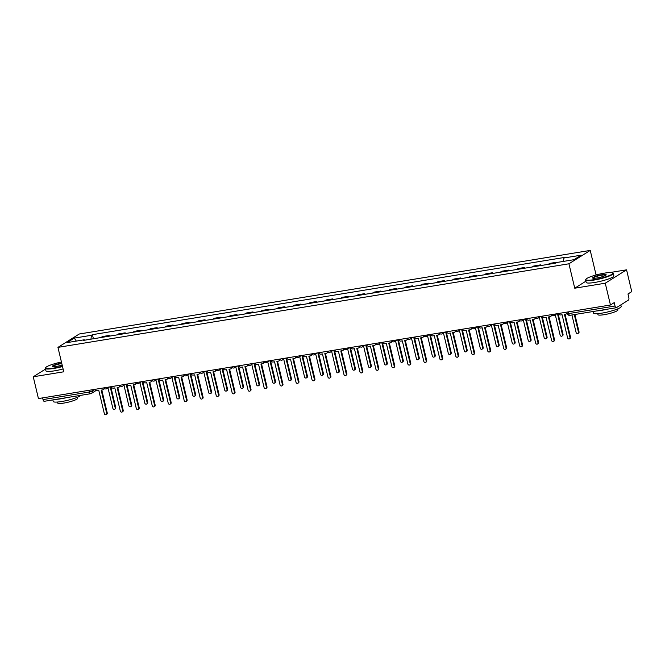 <?xml version="1.0" encoding="UTF-8"?>
<svg xmlns="http://www.w3.org/2000/svg" width="665" height="665" viewBox="0 0 665 665"><rect width="100%" height="100%" fill="white"/><g stroke="black" fill="none" stroke-linecap="round" stroke-linejoin="round"><path stroke-width="1" d="M57.506 362.924L53.582 364.021M597.777 274.537L596.048 274.82L590.229 250.414L79.251 334.005L57.946 347.379L568.932 263.789L574.743 288.203L605.258 283.207L610.453 304.994L38.437 398.576L33.25 376.789L63.765 371.793L57.946 347.379M605.258 283.207L626.563 269.832L610.046 272.534M626.563 269.832L631.75 291.619L627.976 293.98L628.791 297.38A2.278 0.939 80.7 0 1 628.458 300.098L616.405 307.671A2.278 0.939 80.7 0 1 616.247 307.729L569.863 315.318A2.278 0.939 -99.3 0 1 568.642 313.606L615.025 306.016A2.278 0.939 80.7 0 0 616.247 307.729M44.389 401.253A2.278 0.939 -99.3 0 1 44.239 401.311A2.278 0.939 -99.3 0 1 43.017 399.599L89.409 392.009L92.302 391.136L95.095 389.382M42.61 397.886L43.017 399.599M45.511 369.092L33.25 376.789M615.025 306.016L614.219 302.625L610.453 304.994M555.001 263.249A5.237 2.161 -99.3 0 1 555.2 263.091L556.497 262.276L549.739 263.382L548.442 264.196A5.237 2.161 80.7 0 0 548.243 264.354M539.024 265.859A5.237 2.161 -99.3 0 1 539.224 265.701L540.529 264.886L533.771 265.992L532.466 266.806A5.237 2.161 80.7 0 0 532.266 266.964M540.695 265.584L540.529 264.886M523.056 268.469A5.237 2.161 -99.3 0 1 523.255 268.319L524.552 267.496L517.794 268.61L516.489 269.425A5.237 2.161 80.7 0 0 516.298 269.574M524.718 268.203L524.552 267.496M507.079 271.087A5.237 2.161 -99.3 0 1 507.279 270.929L508.575 270.115L501.817 271.22L500.521 272.035A5.237 2.161 80.7 0 0 500.321 272.193M508.742 270.813L508.575 270.115M491.102 273.697A5.237 2.161 -99.3 0 1 491.302 273.539L492.599 272.725L485.841 273.83L484.544 274.645A5.237 2.161 80.7 0 0 484.344 274.803M492.765 273.431L492.599 272.725M475.126 276.316A5.237 2.161 -99.3 0 1 475.325 276.158L476.63 275.343L469.872 276.449L468.567 277.263A5.237 2.161 80.7 0 0 468.368 277.421M476.797 276.041L476.63 275.343M459.158 278.926A5.237 2.161 -99.3 0 1 459.357 278.768L460.654 277.953L453.896 279.059L452.591 279.874A5.237 2.161 80.7 0 0 452.4 280.031M460.82 278.652L460.654 277.953M443.181 281.536A5.237 2.161 -99.3 0 1 443.38 281.386L444.677 280.563L437.919 281.669L436.622 282.492A5.237 2.161 80.7 0 0 436.423 282.642M444.843 281.27L444.677 280.563M427.204 284.154A5.237 2.161 -99.3 0 1 427.404 283.997L428.701 283.182L421.943 284.288L420.646 285.102A5.237 2.161 80.7 0 0 420.446 285.26M428.867 283.88L428.701 283.182M411.228 286.765A5.237 2.161 -99.3 0 1 411.427 286.607L412.732 285.792L405.974 286.898L404.669 287.712A5.237 2.161 80.7 0 0 404.47 287.87M412.899 286.49L412.732 285.792M395.259 289.383A5.237 2.161 -99.3 0 1 395.459 289.225L396.756 288.411L389.998 289.516L388.693 290.331A5.237 2.161 80.7 0 0 388.501 290.489M396.922 289.109L396.756 288.411M379.283 291.993A5.237 2.161 -99.3 0 1 379.482 291.835L380.779 291.021L374.021 292.126L372.724 292.941A5.237 2.161 80.7 0 0 372.525 293.099M380.945 291.719L380.779 291.021M363.306 294.603A5.237 2.161 -99.3 0 1 363.506 294.454L364.802 293.631L358.044 294.736L356.748 295.559A5.237 2.161 80.7 0 0 356.548 295.709M364.969 294.337L364.802 293.631M347.329 297.222A5.237 2.161 -99.3 0 1 347.529 297.064L348.834 296.249L342.076 297.355L340.771 298.169A5.237 2.161 80.7 0 0 340.571 298.327M349 296.947L348.834 296.249M331.361 299.832A5.237 2.161 -99.3 0 1 331.561 299.674L332.857 298.859L326.099 299.965L324.803 300.779A5.237 2.161 80.7 0 0 324.603 300.937M333.024 299.558L332.857 298.859M315.385 302.45A5.237 2.161 -99.3 0 1 315.584 302.292L316.881 301.478L310.123 302.583L308.826 303.398A5.237 2.161 80.7 0 0 308.627 303.556M317.047 302.176L316.881 301.478M299.408 305.06A5.237 2.161 -99.3 0 1 299.607 304.903L300.904 304.088L294.146 305.193L292.849 306.008A5.237 2.161 80.7 0 0 292.65 306.166M301.07 304.786L300.904 304.088M283.431 307.671A5.237 2.161 -99.3 0 1 283.631 307.521L284.936 306.698L278.178 307.804L276.873 308.627A5.237 2.161 80.7 0 0 276.673 308.776M285.102 307.405L284.936 306.698M267.463 310.289A5.237 2.161 -99.3 0 1 267.663 310.131L268.959 309.316L262.201 310.422L260.904 311.237A5.237 2.161 80.7 0 0 260.705 311.395M269.125 310.015L268.959 309.316M251.486 312.899A5.237 2.161 -99.3 0 1 251.686 312.741L252.983 311.927L246.225 313.032L244.928 313.847A5.237 2.161 80.7 0 0 244.728 314.005M253.149 312.625L252.983 311.927M235.51 315.518A5.237 2.161 -99.3 0 1 235.709 315.36L237.006 314.545L230.248 315.651L228.951 316.465A5.237 2.161 80.7 0 0 228.752 316.623M237.172 315.243L237.006 314.545M219.533 318.128A5.237 2.161 -99.3 0 1 219.733 317.97L221.038 317.155L214.28 318.261L212.975 319.075A5.237 2.161 80.7 0 0 212.775 319.233M221.204 317.853L221.038 317.155M203.565 320.738A5.237 2.161 -99.3 0 1 203.764 320.588L205.061 319.765L198.303 320.871L197.006 321.694A5.237 2.161 80.7 0 0 196.807 321.843M205.227 320.472L205.061 319.765M187.588 323.356A5.237 2.161 -99.3 0 1 187.788 323.198L189.084 322.384L182.326 323.489L181.03 324.304A5.237 2.161 80.7 0 0 180.83 324.462M189.251 323.082L189.084 322.384M171.612 325.966A5.237 2.161 -99.3 0 1 171.811 325.808L173.108 324.994L166.35 326.099L165.053 326.914A5.237 2.161 80.7 0 0 164.853 327.072M173.274 325.692L173.108 324.994M155.635 328.585A5.237 2.161 -99.3 0 1 155.834 328.427L157.139 327.612L150.381 328.718L149.076 329.532A5.237 2.161 80.7 0 0 148.877 329.69M157.306 328.31L157.139 327.612M139.667 331.195A5.237 2.161 -99.3 0 1 139.866 331.037L141.163 330.222L134.405 331.328L133.108 332.143A5.237 2.161 80.7 0 0 132.909 332.3M141.329 330.921L141.163 330.222M123.69 333.805A5.237 2.161 -99.3 0 1 123.889 333.655L125.186 332.832L118.428 333.938L117.131 334.761A5.237 2.161 80.7 0 0 116.932 334.911M125.353 333.539L125.186 332.832M107.713 336.424A5.237 2.161 -99.3 0 1 107.913 336.266L109.21 335.451L102.452 336.557L101.155 337.371A5.237 2.161 80.7 0 0 100.955 337.529M109.376 336.149L109.21 335.451M563.496 261.395L563.903 258.003L581.11 255.185L573.953 259.683L556.746 262.492L555.749 263.124L83.275 340.422L84.272 339.79L67.065 342.608L74.222 338.111L91.429 335.301L90.964 339.167M563.903 258.003L564.909 257.372L92.427 334.67L91.429 335.301M590.229 250.414L568.932 263.789M596.048 274.82L595.557 275.127M585.898 281.195L574.743 288.203M93.408 338.759L92.427 334.67M76.367 341.087L74.222 338.111M558.326 313.523A2.278 2.045 -122.1 0 0 560.753 314.944L562.083 314.728L567.594 337.887A1.313 1.172 -122.1 0 0 569.955 337.496L564.435 314.346L565.765 314.129A2.278 2.045 -122.1 0 0 567.154 313.082M567.22 313.365A2.278 2.045 57.9 0 1 567.012 313.523L566.455 313.863M565.051 314.246L570.504 337.147A1.313 1.172 57.9 0 1 570.021 338.452L569.473 338.801M571.933 314.986L576.114 332.533A1.313 1.172 -122.1 0 0 578.475 332.151L574.294 314.595M574.901 314.495L579.024 331.802A1.313 1.172 57.9 0 1 578.542 333.099L577.993 333.448M542.349 316.133A2.278 2.045 -122.1 0 0 544.776 317.562L546.106 317.346L551.626 340.497A1.313 1.172 -122.1 0 0 553.978 340.114L548.459 316.956L549.789 316.74A2.278 2.045 -122.1 0 0 551.36 315.085M551.717 315.376A2.278 2.045 57.9 0 1 551.036 316.133L550.479 316.482M549.074 316.856L554.527 339.765A1.313 1.172 57.9 0 1 554.053 341.062L553.496 341.411M526.372 318.743A2.278 2.045 -122.1 0 0 528.8 320.173L530.13 319.956L535.649 343.107A1.313 1.172 -122.1 0 0 538.002 342.724L532.49 319.574L533.82 319.35A2.278 2.045 -122.1 0 0 535.392 317.695M535.741 317.995A2.278 2.045 57.9 0 1 535.059 318.743L534.51 319.092M533.097 319.474L538.559 342.375A1.313 1.172 57.9 0 1 538.076 343.68L537.519 344.029M555.283 314.753L560.138 335.143A1.313 1.172 -122.1 0 0 562.499 334.761L557.47 313.656M558.085 313.556L563.047 334.412A1.313 1.172 57.9 0 1 562.573 335.717L562.016 336.066M539.307 317.363L544.169 337.762A1.313 1.172 -122.1 0 0 546.522 337.371L541.493 316.274M542.108 316.174L547.079 337.03A1.313 1.172 57.9 0 1 546.597 338.327L546.04 338.676M604.585 273.115A13.899 2.17 -13.4 0 0 585.956 279.225A13.899 2.17 -13.4 0 0 594.186 279.641A13.899 2.17 -13.4 0 0 607.96 276.116A13.899 2.17 -13.4 0 0 612.656 272.866A13.899 2.17 -13.4 0 0 604.585 273.115M612.656 272.866L613.063 273.107A14.239 2.219 166.6 0 1 613.321 273.406A14.239 2.219 166.6 0 1 594.136 280.048A14.239 2.219 166.6 0 1 585.607 280.007A14.239 2.219 166.6 0 1 585.707 279.624L585.956 279.225M601.983 274.745A6.949 1.081 166.6 0 1 606.106 274.953A6.949 1.081 166.6 0 1 596.788 278.012A6.949 1.081 166.6 0 1 592.748 278.136A6.949 1.081 166.6 0 1 595.1 276.515A6.949 1.081 166.6 0 1 601.983 274.745M605.89 275.177A6.608 1.031 -13.4 0 0 601.933 275.152A6.608 1.031 -13.4 0 0 593.039 278.236M620.819 304.894L621.193 306.465A14.239 2.219 166.6 0 1 602.016 313.115A14.239 2.219 166.6 0 1 593.488 313.065L593.114 311.519M606.954 309.25A14.239 2.219 166.6 0 1 601.368 310.372A14.239 2.219 166.6 0 1 596.671 310.937M617.677 308.893L617.918 309.907A10.258 1.604 166.6 0 1 604.103 314.695A10.258 1.604 166.6 0 1 597.968 314.661L597.727 313.647M613.321 273.406L613.895 275.817A14.239 2.219 166.6 0 1 594.71 282.459A14.239 2.219 166.6 0 1 586.181 282.417L585.607 280.007M61.438 362.034A13.899 2.17 -13.4 0 0 45.686 367.612A13.899 2.17 -13.4 0 0 53.923 368.028A13.899 2.17 -13.4 0 0 62.427 366.157M62.51 366.54A14.239 2.219 166.6 0 1 53.873 368.435A14.239 2.219 166.6 0 1 45.345 368.393A14.239 2.219 166.6 0 1 45.436 368.011L45.686 367.612M62.161 365.052A6.949 1.081 166.6 0 1 56.525 366.398A6.949 1.081 166.6 0 1 52.485 366.523A6.949 1.081 166.6 0 1 54.829 364.902A6.949 1.081 166.6 0 1 61.704 363.14M61.795 363.522A6.608 1.031 -13.4 0 0 61.67 363.539A6.608 1.031 -13.4 0 0 52.768 366.623M80.764 395.334A14.239 2.219 166.6 0 1 61.745 401.502A14.239 2.219 166.6 0 1 53.217 401.452L52.851 399.906M66.683 397.637A14.239 2.219 166.6 0 1 61.097 398.759A14.239 2.219 166.6 0 1 56.409 399.324M77.406 397.279L77.647 398.293A10.258 1.604 166.6 0 1 63.84 403.081A10.258 1.604 166.6 0 1 57.697 403.048L57.456 402.034M63.084 368.95A14.239 2.219 166.6 0 1 54.447 370.846A14.239 2.219 166.6 0 1 45.918 370.804L45.345 368.393M510.396 321.361A2.278 2.045 -122.1 0 0 512.823 322.791L514.153 322.567L519.673 345.725A1.313 1.172 -122.1 0 0 522.025 345.334L516.514 322.184L517.844 321.968A2.278 2.045 -122.1 0 0 519.415 320.306M519.764 320.605A2.278 2.045 57.9 0 1 519.091 321.361L518.534 321.71M517.129 322.084L522.582 344.994A1.313 1.172 57.9 0 1 522.1 346.29L521.551 346.64M494.428 323.971A2.278 2.045 -122.1 0 0 496.855 325.401L498.185 325.185L503.696 348.335A1.313 1.172 -122.1 0 0 506.057 347.953L500.537 324.794L501.867 324.578A2.278 2.045 -122.1 0 0 503.438 322.924M503.796 323.223A2.278 2.045 57.9 0 1 503.114 323.971L502.557 324.321M501.152 324.695L506.605 347.604A1.313 1.172 57.9 0 1 506.123 348.909L505.575 349.258M478.451 326.59A2.278 2.045 -122.1 0 0 480.878 328.011L482.208 327.795L487.728 350.954A1.313 1.172 -122.1 0 0 490.08 350.563L484.561 327.413L485.891 327.197A2.278 2.045 -122.1 0 0 487.462 325.534M487.819 325.833A2.278 2.045 57.9 0 1 487.137 326.59L486.581 326.931M485.176 327.313L490.637 350.214A1.313 1.172 57.9 0 1 490.155 351.519L489.598 351.868M523.33 319.981L528.193 340.372A1.313 1.172 -122.1 0 0 530.545 339.99L525.525 318.884M526.131 318.784L531.102 339.64A1.313 1.172 57.9 0 1 530.62 340.946L530.063 341.286M507.362 322.591L512.216 342.99A1.313 1.172 -122.1 0 0 514.577 342.6L509.548 321.503M510.163 321.403L515.126 342.251A1.313 1.172 57.9 0 1 514.644 343.556L514.095 343.905M491.385 325.202L496.24 345.601A1.313 1.172 -122.1 0 0 498.6 345.218L493.571 324.113M494.186 324.013L499.149 344.869A1.313 1.172 57.9 0 1 498.675 346.166L498.118 346.515M462.474 329.2A2.278 2.045 -122.1 0 0 464.901 330.63L466.232 330.414L471.751 353.564A1.313 1.172 -122.1 0 0 474.103 353.182L468.592 330.023L469.922 329.807A2.278 2.045 -122.1 0 0 471.493 328.153M471.842 328.444A2.278 2.045 57.9 0 1 471.161 329.2L470.612 329.549M469.199 329.923L474.66 352.832A1.313 1.172 57.9 0 1 474.178 354.129L473.621 354.478M475.409 327.82L480.271 348.211A1.313 1.172 -122.1 0 0 482.624 347.828L477.595 326.723M478.21 326.623L483.181 347.479A1.313 1.172 57.9 0 1 482.699 348.784L482.142 349.133M446.506 331.81A2.278 2.045 -122.1 0 0 448.925 333.24L450.255 333.024L455.774 356.174A1.313 1.172 -122.1 0 0 458.127 355.792L452.616 332.641L453.946 332.417A2.278 2.045 -122.1 0 0 455.517 330.763M455.866 331.062A2.278 2.045 57.9 0 1 455.193 331.81L454.636 332.159M453.231 332.542L458.684 355.443A1.313 1.172 57.9 0 1 458.202 356.748L457.653 357.097M459.432 330.43L464.295 350.829A1.313 1.172 -122.1 0 0 466.647 350.438L461.626 329.341M462.233 329.242L467.204 350.098A1.313 1.172 57.9 0 1 466.722 351.394L466.165 351.743M430.529 334.428A2.278 2.045 -122.1 0 0 432.957 335.858L434.287 335.634L439.798 358.792A1.313 1.172 -122.1 0 0 442.159 358.402L436.639 335.251L437.969 335.035A2.278 2.045 -122.1 0 0 439.54 333.373M439.898 333.672A2.278 2.045 57.9 0 1 439.216 334.428L438.659 334.778M437.254 335.152L442.707 358.061A1.313 1.172 57.9 0 1 442.225 359.358L441.676 359.707M443.464 333.049L448.318 353.439A1.313 1.172 -122.1 0 0 450.679 353.057L445.65 331.951M446.265 331.852L451.227 352.708A1.313 1.172 57.9 0 1 450.745 354.013L450.197 354.354M414.553 337.039A2.278 2.045 -122.1 0 0 416.98 338.468L418.31 338.252L423.829 361.403A1.313 1.172 -122.1 0 0 426.182 361.02L420.662 337.862L421.992 337.645A2.278 2.045 -122.1 0 0 423.563 335.991M423.921 336.291A2.278 2.045 57.9 0 1 423.239 337.039L422.691 337.388M421.278 337.762L426.739 360.671A1.313 1.172 57.9 0 1 426.257 361.976L425.7 362.317M427.487 335.659L432.341 356.058A1.313 1.172 -122.1 0 0 434.702 355.667L429.673 334.57M430.288 334.47L435.251 355.318A1.313 1.172 57.9 0 1 434.777 356.623L434.22 356.972M398.576 339.657A2.278 2.045 -122.1 0 0 401.003 341.079L402.333 340.862L407.853 364.021A1.313 1.172 -122.1 0 0 410.205 363.63L404.694 340.48L406.024 340.264A2.278 2.045 -122.1 0 0 407.595 338.601M407.944 338.901A2.278 2.045 57.9 0 1 407.263 339.657L406.714 339.998M405.301 340.38L410.762 363.281A1.313 1.172 57.9 0 1 410.28 364.586L409.723 364.935M411.51 338.269L416.373 358.668A1.313 1.172 -122.1 0 0 418.726 358.285L413.697 337.18M414.312 337.08L419.283 357.936A1.313 1.172 57.9 0 1 418.8 359.233L418.243 359.582M382.608 342.267A2.278 2.045 -122.1 0 0 385.027 343.697L386.357 343.481L391.876 366.631A1.313 1.172 -122.1 0 0 394.229 366.249L388.717 343.09L390.047 342.874A2.278 2.045 -122.1 0 0 391.619 341.22M391.968 341.511A2.278 2.045 57.9 0 1 391.294 342.267L390.737 342.616M389.333 342.99L394.786 365.9A1.313 1.172 57.9 0 1 394.303 367.196L393.755 367.546M395.534 340.887L400.397 361.278A1.313 1.172 -122.1 0 0 402.749 360.896L397.728 339.79M398.335 339.69L403.306 360.546A1.313 1.172 57.9 0 1 402.824 361.851L402.267 362.201M366.631 344.877A2.278 2.045 -122.1 0 0 369.058 346.307L370.388 346.091L375.9 369.241A1.313 1.172 -122.1 0 0 378.26 368.859L372.741 345.709L374.071 345.484A2.278 2.045 -122.1 0 0 375.642 343.83M375.999 344.129A2.278 2.045 57.9 0 1 375.318 344.877L374.761 345.226M373.356 345.609L378.809 368.51A1.313 1.172 57.9 0 1 378.327 369.815L377.778 370.164M379.565 343.497L384.42 363.896A1.313 1.172 -122.1 0 0 386.781 363.506L381.752 342.409M382.367 342.309L387.329 363.165A1.313 1.172 57.9 0 1 386.847 364.462L386.299 364.811M350.654 347.496A2.278 2.045 -122.1 0 0 353.082 348.925L354.412 348.701L359.931 371.86A1.313 1.172 -122.1 0 0 362.284 371.469L356.764 348.319L358.094 348.103A2.278 2.045 -122.1 0 0 359.665 346.44M360.023 346.739A2.278 2.045 57.9 0 1 359.341 347.496L358.792 347.845M357.379 348.219L362.841 371.128A1.313 1.172 57.9 0 1 362.359 372.425L361.802 372.774M363.589 346.116L368.443 366.506A1.313 1.172 -122.1 0 0 370.804 366.124L365.775 345.019M366.39 344.919L371.353 365.775A1.313 1.172 57.9 0 1 370.879 367.08L370.322 367.421M334.678 350.106A2.278 2.045 -122.1 0 0 337.105 351.536L338.435 351.32L343.955 374.47A1.313 1.172 -122.1 0 0 346.307 374.087L340.796 350.929L342.126 350.713A2.278 2.045 -122.1 0 0 343.697 349.059M344.046 349.358A2.278 2.045 57.9 0 1 343.364 350.106L342.816 350.455M341.403 350.829L346.864 373.738A1.313 1.172 57.9 0 1 346.382 375.043L345.825 375.384M347.612 348.726L352.475 369.125A1.313 1.172 -122.1 0 0 354.827 368.734L349.798 347.637M350.413 347.537L355.384 368.385A1.313 1.172 57.9 0 1 354.902 369.69L354.345 370.039M318.71 352.724A2.278 2.045 -122.1 0 0 321.129 354.146L322.467 353.93L327.978 377.088A1.313 1.172 -122.1 0 0 330.33 376.698L324.819 353.547L326.149 353.331A2.278 2.045 -122.1 0 0 327.72 351.669M328.069 351.968A2.278 2.045 57.9 0 1 327.396 352.724L326.839 353.065M325.434 353.447L330.887 376.348A1.313 1.172 57.9 0 1 330.405 377.654L329.857 378.003M331.635 351.336L336.498 371.735A1.313 1.172 -122.1 0 0 338.851 371.353L333.83 350.247M334.437 350.147L339.408 371.004A1.313 1.172 57.9 0 1 338.926 372.3L338.369 372.649M302.733 355.334A2.278 2.045 -122.1 0 0 305.16 356.764L306.49 356.548L312.001 379.698A1.313 1.172 -122.1 0 0 314.362 379.316L308.843 356.157L310.173 355.941A2.278 2.045 -122.1 0 0 311.744 354.287M312.101 354.578A2.278 2.045 57.9 0 1 311.42 355.334L310.863 355.684M309.458 356.058L314.911 378.967A1.313 1.172 57.9 0 1 314.429 380.264L313.88 380.613M315.667 353.955L320.522 374.345A1.313 1.172 -122.1 0 0 322.882 373.963L317.853 352.857M318.469 352.758L323.431 373.614A1.313 1.172 57.9 0 1 322.949 374.919L322.4 375.268M286.756 357.945A2.278 2.045 -122.1 0 0 289.184 359.374L290.514 359.158L296.033 382.309A1.313 1.172 -122.1 0 0 298.385 381.926L292.866 358.776L294.196 358.551A2.278 2.045 -122.1 0 0 295.767 356.897M296.125 357.196A2.278 2.045 57.9 0 1 295.443 357.945L294.894 358.294M293.481 358.676L298.942 381.577A1.313 1.172 57.9 0 1 298.46 382.882L297.903 383.231M299.691 356.565L304.553 376.964A1.313 1.172 -122.1 0 0 306.906 376.573L301.877 355.476M302.492 355.376L307.454 376.232A1.313 1.172 57.9 0 1 306.981 377.529L306.424 377.878M270.78 360.563A2.278 2.045 -122.1 0 0 273.207 361.993L274.537 361.768L280.056 384.927A1.313 1.172 -122.1 0 0 282.409 384.536L276.898 361.386L278.228 361.17A2.278 2.045 -122.1 0 0 279.799 359.507M280.148 359.807A2.278 2.045 57.9 0 1 279.466 360.563L278.918 360.912M277.505 361.286L282.966 384.195A1.313 1.172 57.9 0 1 282.484 385.492L281.927 385.841M283.714 359.183L288.577 379.574A1.313 1.172 -122.1 0 0 290.929 379.191L285.9 358.086M286.515 357.986L291.486 378.842A1.313 1.172 57.9 0 1 291.004 380.147L290.447 380.488M254.811 363.173A2.278 2.045 -122.1 0 0 257.23 364.603L258.569 364.387L264.08 387.537A1.313 1.172 -122.1 0 0 266.432 387.155L260.921 363.996L262.251 363.78A2.278 2.045 -122.1 0 0 263.822 362.126M264.171 362.425A2.278 2.045 57.9 0 1 263.498 363.173L262.941 363.522M261.536 363.896L266.989 386.806A1.313 1.172 57.9 0 1 266.507 388.111L265.958 388.451M267.746 361.793L272.6 382.192A1.313 1.172 -122.1 0 0 274.953 381.801L269.932 360.704M270.539 360.605L275.51 381.452A1.313 1.172 57.9 0 1 275.027 382.757L274.479 383.107M238.835 365.792A2.278 2.045 -122.1 0 0 241.262 367.213L242.592 366.997L248.103 390.156A1.313 1.172 -122.1 0 0 250.464 389.765L244.944 366.615L246.274 366.398A2.278 2.045 -122.1 0 0 247.846 364.736M248.203 365.035A2.278 2.045 57.9 0 1 247.521 365.792L246.964 366.132M245.56 366.515L251.013 389.416A1.313 1.172 57.9 0 1 250.53 390.721L249.982 391.07M251.769 364.403L256.624 384.802A1.313 1.172 -122.1 0 0 258.984 384.42L253.955 363.314M254.57 363.215L259.533 384.071A1.313 1.172 57.9 0 1 259.051 385.368L258.502 385.717M222.858 368.402A2.278 2.045 -122.1 0 0 225.285 369.831L226.615 369.615L232.135 392.766A1.313 1.172 -122.1 0 0 234.487 392.383L228.968 369.225L230.298 369.009A2.278 2.045 -122.1 0 0 231.869 367.354M232.226 367.645A2.278 2.045 57.9 0 1 231.545 368.402L230.996 368.751M229.583 369.125L235.044 392.034A1.313 1.172 57.9 0 1 234.562 393.331L234.005 393.68M235.792 367.022L240.655 387.412A1.313 1.172 -122.1 0 0 243.008 387.03L237.979 365.925M238.594 365.825L243.556 386.681A1.313 1.172 57.9 0 1 243.082 387.986L242.525 388.335M206.882 371.012A2.278 2.045 -122.1 0 0 209.309 372.442L210.639 372.225L216.158 395.376A1.313 1.172 -122.1 0 0 218.511 394.993L213 371.843L214.329 371.619A2.278 2.045 -122.1 0 0 215.901 369.964M216.25 370.264A2.278 2.045 57.9 0 1 215.568 371.012L215.019 371.361M213.606 371.743L219.068 394.644A1.313 1.172 57.9 0 1 218.585 395.949L218.029 396.298M219.816 369.632L224.679 390.031A1.313 1.172 -122.1 0 0 227.031 389.64L222.002 368.543M222.617 368.443L227.588 389.299A1.313 1.172 57.9 0 1 227.106 390.596L226.549 390.945M190.913 373.63A2.278 2.045 -122.1 0 0 193.332 375.06L194.67 374.836L200.182 397.994A1.313 1.172 -122.1 0 0 202.534 397.603L197.023 374.453L198.353 374.237A2.278 2.045 -122.1 0 0 199.924 372.575M200.273 372.874A2.278 2.045 57.9 0 1 199.6 373.63L199.043 373.979M197.638 374.353L203.091 397.263A1.313 1.172 57.9 0 1 202.609 398.559L202.06 398.909M203.847 372.25L208.702 392.641A1.313 1.172 -122.1 0 0 211.054 392.259L206.034 371.153M206.64 371.053L211.611 391.909A1.313 1.172 57.9 0 1 211.129 393.215L210.581 393.555M174.937 376.24A2.278 2.045 -122.1 0 0 177.364 377.67L178.694 377.454L184.205 400.604A1.313 1.172 -122.1 0 0 186.566 400.222L181.046 377.063L182.376 376.847A2.278 2.045 -122.1 0 0 183.947 375.193M184.305 375.492A2.278 2.045 57.9 0 1 183.623 376.24L183.066 376.59M181.661 376.964L187.114 399.873A1.313 1.172 57.9 0 1 186.632 401.178L186.084 401.519M187.871 374.861L192.725 395.251A1.313 1.172 -122.1 0 0 195.086 394.869L190.057 373.772M190.672 373.672L195.635 394.52A1.313 1.172 57.9 0 1 195.153 395.825L194.604 396.174M158.96 378.859A2.278 2.045 -122.1 0 0 161.387 380.28L162.717 380.064L168.237 403.223A1.313 1.172 -122.1 0 0 170.589 402.832L165.07 379.682L166.408 379.466A2.278 2.045 -122.1 0 0 167.971 377.803M168.328 378.102A2.278 2.045 57.9 0 1 167.647 378.859L167.098 379.2M165.685 379.582L171.146 402.483A1.313 1.172 57.9 0 1 170.664 403.788L170.107 404.137M171.894 377.471L176.757 397.87A1.313 1.172 -122.1 0 0 179.109 397.487L174.08 376.382M174.696 376.282L179.658 397.138A1.313 1.172 57.9 0 1 179.184 398.435L178.627 398.784M142.983 381.469A2.278 2.045 -122.1 0 0 145.411 382.899L146.741 382.683L152.26 405.833A1.313 1.172 -122.1 0 0 154.613 405.451L149.101 382.292L150.431 382.076A2.278 2.045 -122.1 0 0 152.002 380.422M152.352 380.713A2.278 2.045 57.9 0 1 151.67 381.469L151.121 381.818M149.708 382.192L155.169 405.101A1.313 1.172 57.9 0 1 154.687 406.398L154.13 406.747M155.918 380.089L160.78 400.48A1.313 1.172 -122.1 0 0 163.133 400.097L158.104 378.992M158.719 378.892L163.69 399.748A1.313 1.172 57.9 0 1 163.208 401.053L162.651 401.402M127.015 384.079A2.278 2.045 -122.1 0 0 129.434 385.509L130.772 385.293L136.283 408.443A1.313 1.172 -122.1 0 0 138.636 408.061L133.125 384.91L134.455 384.686A2.278 2.045 -122.1 0 0 136.026 383.032M136.375 383.331A2.278 2.045 57.9 0 1 135.702 384.079L135.145 384.428M133.74 384.811L139.193 407.712A1.313 1.172 57.9 0 1 138.711 409.017L138.162 409.366M139.949 382.699L144.804 403.098A1.313 1.172 -122.1 0 0 147.156 402.707L142.135 381.61M142.742 381.51L147.713 402.358A1.313 1.172 57.9 0 1 147.231 403.663L146.682 404.012M111.038 386.697A2.278 2.045 -122.1 0 0 113.466 388.127L114.796 387.903L120.307 411.061A1.313 1.172 -122.1 0 0 122.668 410.671L117.148 387.52L118.478 387.304A2.278 2.045 -122.1 0 0 120.049 385.642M120.407 385.941A2.278 2.045 57.9 0 1 119.725 386.697L119.168 387.047M117.763 387.421L123.216 410.33A1.313 1.172 57.9 0 1 122.734 411.627L122.185 411.976M123.973 385.318L128.827 405.708A1.313 1.172 -122.1 0 0 131.188 405.326L126.159 384.22M126.774 384.121L131.737 404.977A1.313 1.172 57.9 0 1 131.254 406.282L130.706 406.623M95.062 389.308A2.278 2.045 -122.1 0 0 97.489 390.737L98.819 390.521L104.338 413.672A1.313 1.172 -122.1 0 0 106.691 413.289L101.171 390.131L102.51 389.914A2.278 2.045 -122.1 0 0 104.073 388.26M104.43 388.56A2.278 2.045 57.9 0 1 103.748 389.308L103.2 389.657M101.787 390.031L107.248 412.94A1.313 1.172 57.9 0 1 106.766 414.245L106.209 414.586M107.996 387.928L112.859 408.318A1.313 1.172 -122.1 0 0 115.211 407.936L110.182 386.839M110.797 386.739L115.76 407.587A1.313 1.172 57.9 0 1 115.286 408.892L114.729 409.241M91.986 389.815L92.302 391.136A2.278 2.045 -122.1 0 1 90.781 393.663A2.278 0.939 -99.3 0 1 90.623 393.722A2.278 0.939 -99.3 0 1 89.409 392.009L89.002 390.305M117.131 334.761L123.889 333.655M133.108 332.143L139.866 331.037M149.076 329.532L155.834 328.427M165.053 326.914L171.811 325.808M181.03 324.304L187.788 323.198M197.006 321.694L203.764 320.588M212.975 319.075L219.733 317.97M228.951 316.465L235.709 315.36M244.928 313.847L251.686 312.741M260.904 311.237L267.663 310.131M276.873 308.627L283.631 307.521M292.849 306.008L299.607 304.903M308.826 303.398L315.584 302.292M324.803 300.779L331.561 299.674M340.771 298.169L347.529 297.064M356.748 295.559L363.506 294.454M372.724 292.941L379.482 291.835M388.693 290.331L395.459 289.225M404.669 287.712L411.427 286.607M420.646 285.102L427.404 283.997M436.622 282.492L443.38 281.386M452.591 279.874L459.357 278.768M468.567 277.263L475.325 276.158M484.544 274.645L491.302 273.539M500.521 272.035L507.279 270.929M516.489 269.425L523.255 268.319M532.466 266.806L539.224 265.701M548.442 264.196L555.2 263.091M101.155 337.371L107.913 336.266M555.084 314.046A2.278 2.045 57.9 0 1 553.521 315.684M539.107 316.665A2.278 2.045 57.9 0 1 537.544 318.302M523.139 319.275A2.278 2.045 57.9 0 1 521.568 320.912M507.162 321.893A2.278 2.045 57.9 0 1 505.6 323.522M491.186 324.503A2.278 2.045 57.9 0 1 489.623 326.141M475.209 327.113A2.278 2.045 57.9 0 1 473.646 328.751M459.241 329.732A2.278 2.045 57.9 0 1 457.67 331.37M443.264 332.342A2.278 2.045 57.9 0 1 441.701 333.98M427.287 334.961A2.278 2.045 57.9 0 1 425.725 336.59M411.311 337.571A2.278 2.045 57.9 0 1 409.748 339.208M395.343 340.181A2.278 2.045 57.9 0 1 393.771 341.818M379.366 342.799A2.278 2.045 57.9 0 1 377.803 344.437M363.389 345.409A2.278 2.045 57.9 0 1 361.827 347.047M347.413 348.028A2.278 2.045 57.9 0 1 345.85 349.657M331.444 350.638A2.278 2.045 57.9 0 1 329.873 352.275M315.468 353.248A2.278 2.045 57.9 0 1 313.905 354.886M299.491 355.866A2.278 2.045 57.9 0 1 297.928 357.504M283.523 358.477A2.278 2.045 57.9 0 1 281.952 360.114M267.546 361.095A2.278 2.045 57.9 0 1 265.975 362.724M251.57 363.705A2.278 2.045 57.9 0 1 250.007 365.343M235.593 366.315A2.278 2.045 57.9 0 1 234.03 367.953M219.625 368.934A2.278 2.045 57.9 0 1 218.054 370.571M203.648 371.544A2.278 2.045 57.9 0 1 202.077 373.181M187.671 374.162A2.278 2.045 57.9 0 1 186.109 375.791M171.695 376.772A2.278 2.045 57.9 0 1 170.132 378.41M155.726 379.382A2.278 2.045 57.9 0 1 154.155 381.02M139.75 382.001A2.278 2.045 57.9 0 1 138.179 383.639M123.773 384.611A2.278 2.045 57.9 0 1 122.21 386.249M107.797 387.229A2.278 2.045 57.9 0 1 106.234 388.859M566.921 312.109L567.278 313.597L568.642 313.606L568.234 311.902M570.013 315.26A2.278 0.939 -99.3 0 1 569.863 315.318A2.278 2.278 0 0 1 567.278 313.597M569.955 337.496L570.504 337.147M579.024 331.802L578.475 332.151M553.978 340.114L554.527 339.765M538.002 342.724L538.559 342.375M563.047 334.412L562.499 334.761M547.079 337.03L546.522 337.371M522.025 345.334L522.582 344.994M506.057 347.953L506.605 347.604M490.08 350.563L490.637 350.214M531.102 339.64L530.545 339.99M515.126 342.251L514.577 342.6M499.149 344.869L498.6 345.218M474.103 353.182L474.66 352.832M483.181 347.479L482.624 347.828M458.127 355.792L458.684 355.443M467.204 350.098L466.647 350.438M442.159 358.402L442.707 358.061M451.227 352.708L450.679 353.057M426.182 361.02L426.739 360.671M435.251 355.318L434.702 355.667M410.205 363.63L410.762 363.281M419.283 357.936L418.726 358.285M394.229 366.249L394.786 365.9M403.306 360.546L402.749 360.896M378.26 368.859L378.809 368.51M387.329 363.165L386.781 363.506M362.284 371.469L362.841 371.128M371.353 365.775L370.804 366.124M346.307 374.087L346.864 373.738M355.384 368.385L354.827 368.734M330.33 376.698L330.887 376.348M339.408 371.004L338.851 371.353M314.362 379.316L314.911 378.967M323.431 373.614L322.882 373.963M298.385 381.926L298.942 381.577M307.454 376.232L306.906 376.573M282.409 384.536L282.966 384.195M291.486 378.842L290.929 379.191M266.432 387.155L266.989 386.806M275.51 381.452L274.953 381.801M250.464 389.765L251.013 389.416M259.533 384.071L258.984 384.42M234.487 392.383L235.044 392.034M243.556 386.681L243.008 387.03M218.511 394.993L219.068 394.644M227.588 389.299L227.031 389.64M202.534 397.603L203.091 397.263M211.611 391.909L211.054 392.259M186.566 400.222L187.114 399.873M195.635 394.52L195.086 394.869M170.589 402.832L171.146 402.483M179.658 397.138L179.109 397.487M154.613 405.451L155.169 405.101M163.69 399.748L163.133 400.097M138.636 408.061L139.193 407.712M147.713 402.358L147.156 402.707M122.668 410.671L123.216 410.33M131.737 404.977L131.188 405.326M106.691 413.289L107.248 412.94M115.76 407.587L115.211 407.936M551.069 314.703A2.278 2.278 0 0 0 554.211 315.426L556.863 313.755M535.092 317.321A2.278 2.278 0 0 0 538.234 318.036L540.886 316.374M519.116 319.932A2.278 2.278 0 0 0 522.258 320.655L524.918 318.984M503.147 322.55A2.278 2.278 0 0 0 506.289 323.265L508.941 321.602M487.171 325.16A2.278 2.278 0 0 0 490.313 325.883L492.964 324.212M471.194 327.77A2.278 2.278 0 0 0 474.336 328.493L476.988 326.823M455.217 330.389A2.278 2.278 0 0 0 458.36 331.103L461.02 329.441M439.249 332.999A2.278 2.278 0 0 0 442.391 333.722L445.043 332.051M423.273 335.617A2.278 2.278 0 0 0 426.415 336.332L429.066 334.67M407.296 338.227A2.278 2.278 0 0 0 410.438 338.951L413.09 337.28M391.319 340.837A2.278 2.278 0 0 0 394.461 341.561L397.121 339.89M375.351 343.456A2.278 2.278 0 0 0 378.493 344.171L381.145 342.508M359.374 346.066A2.278 2.278 0 0 0 362.516 346.789L365.168 345.118M343.398 348.684A2.278 2.278 0 0 0 346.54 349.399L349.192 347.737M327.421 351.295A2.278 2.278 0 0 0 330.563 352.009L333.223 350.347M311.453 353.905A2.278 2.278 0 0 0 314.595 354.628L317.247 352.957M295.476 356.523A2.278 2.278 0 0 0 298.618 357.238L301.27 355.576M279.5 359.133A2.278 2.278 0 0 0 282.642 359.856L285.293 358.186M263.523 361.752A2.278 2.278 0 0 0 266.665 362.467L269.325 360.804M247.555 364.362A2.278 2.278 0 0 0 250.697 365.077L253.348 363.414M231.578 366.972A2.278 2.278 0 0 0 234.72 367.695L237.372 366.024M215.601 369.59A2.278 2.278 0 0 0 218.743 370.305L221.395 368.643M199.625 372.201A2.278 2.278 0 0 0 202.767 372.924L205.427 371.253M183.656 374.819A2.278 2.278 0 0 0 186.799 375.534L189.45 373.871M167.68 377.429A2.278 2.278 0 0 0 170.822 378.144L173.474 376.481M151.703 380.039A2.278 2.278 0 0 0 154.845 380.762L157.497 379.092M135.727 382.658A2.278 2.278 0 0 0 138.869 383.373L141.529 381.71M119.758 385.268A2.278 2.278 0 0 0 122.9 385.991L125.552 384.32M103.782 387.886A2.278 2.278 0 0 0 106.924 388.601L109.575 386.939M96.126 390.48L91.471 393.406A2.278 2.278 0 0 1 90.623 393.722L44.239 401.311"/></g></svg>
